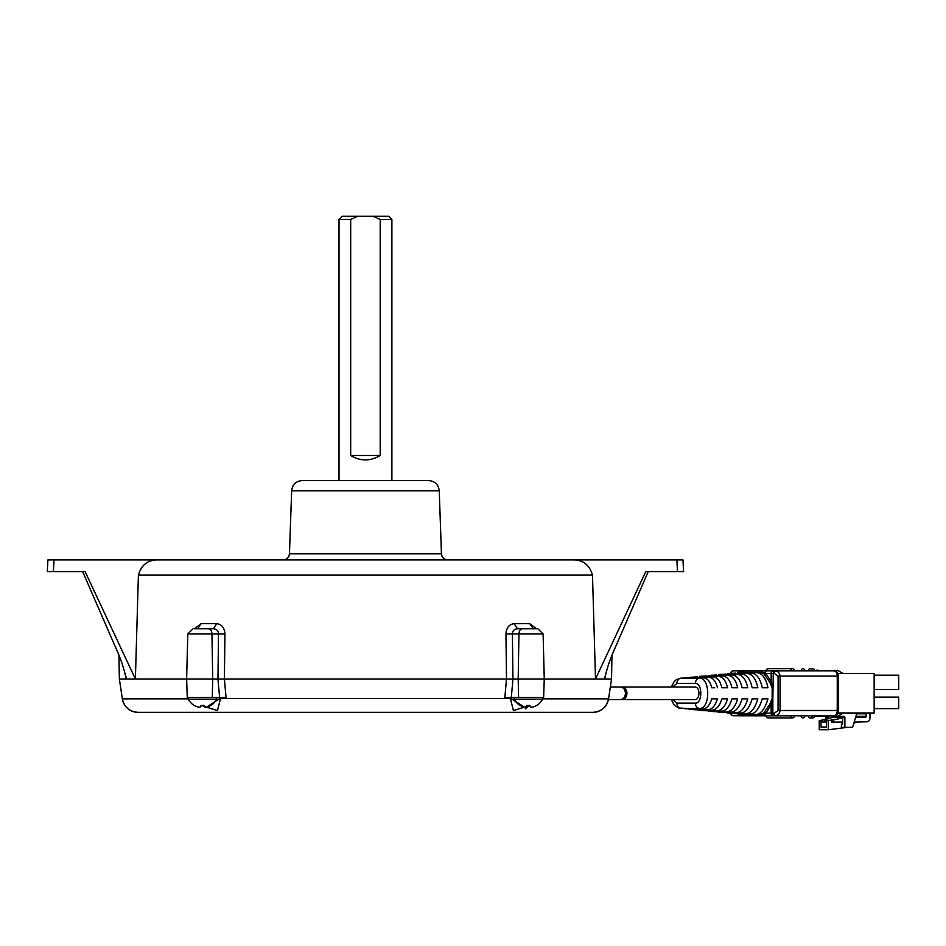 <?xml version="1.0" encoding="UTF-8"?>
<svg xmlns="http://www.w3.org/2000/svg" width="946" height="946" viewBox="0 0 946 946"><rect width="100%" height="100%" fill="white"/><g stroke="black" fill="none" stroke-linecap="round" stroke-linejoin="round"><path stroke-width="1.42" d="M592.846 712.35A15.881 15.881 -90 0 0 608.55 698.846C606.634 707.206 601.396 711.711 592.846 712.35L138.045 712.35A15.881 15.881 90 0 1 122.353 698.846L119.362 679.015L118.948 655.495M525.196 708.85L529.807 705.409L513.43 710.6L510.131 697.533L504.833 697.533L543.619 697.533L544.269 679.015L595.507 679.015L645.799 571.585L683.591 571.585L682.977 559.937L159.023 559.937C148.356 559.453 141.486 564.514 138.4 575.133L592.492 575.133L595.507 679.015L611.542 679.015L512.957 679.015L511.289 697.533M219.649 697.533L217.935 679.015L224.391 679.015L226.059 697.533L187.273 697.533L186.622 679.015L119.362 679.015L135.384 679.015L138.4 575.133M524.297 707.088L511.159 698.586L511.207 697.533L510.131 697.533M508.061 679.015L538.723 679.015M509.752 679.015L544.269 679.015L543.087 633.891L518.952 633.891L518.183 679.015L512.957 679.015M216.693 623.674L213.477 628.735L194.356 628.735L197.572 628.735L201.131 623.674L216.693 623.674C221.754 624.277 224.498 627.718 224.935 633.974L224.391 679.015L538.002 679.015L191.34 679.015M208.546 628.735A5.298 3.406 90 0 1 211.951 633.891L187.805 633.891L186.622 679.015L212.708 679.015L135.384 679.015L85.093 571.585L53.402 571.585L54.017 559.937L47.915 559.937L47.3 571.585L53.402 571.585M217.935 679.015L212.708 679.015L217.97 679.015L218.491 633.891L224.935 633.974M226.059 697.533L220.761 697.533L217.462 710.6L201.084 705.409M220.761 697.533L219.685 697.533L219.732 698.586L206.595 707.088M138.045 712.35L138.045 712.35C129.496 711.711 124.257 707.206 122.341 698.846L188.219 698.846M610.324 687.056L620.647 687.056C623.556 687.446 625.152 689.528 625.46 693.3C625.152 697.072 623.556 699.153 620.647 699.555L608.42 699.555M54.017 559.937L283.102 559.937C286.851 559.583 288.968 557.549 289.452 553.812L441.439 553.812A6.35 6.35 90 0 0 447.789 559.937C444.041 559.583 441.924 557.549 441.439 553.812L439.24 490.773L291.652 490.773L289.452 553.812A6.35 6.35 -90 0 1 283.102 559.937L571.869 559.937C582.57 559.476 589.441 564.537 592.492 575.133M439.24 490.773L439.228 490.773C438.447 484.541 434.912 481.136 428.656 480.556L302.235 480.556C295.98 481.136 292.444 484.541 291.652 490.773M504.833 697.533L506.5 679.015L505.956 633.974C506.394 627.718 509.137 624.277 514.198 623.674L529.76 623.674L536.465 628.735M648.235 571.585L616.248 645.278L648.235 571.585L674.131 571.585M616.083 645.645L614.321 649.677M613.871 650.765L612.925 653.047M56.76 571.585L82.657 571.585L114.643 645.278C120.461 657.813 124.293 669.058 126.149 679.015L126.066 676.686M126.338 678.424L126.149 679.015M505.956 633.962L512.401 633.891L512.661 632.105M513.879 630.178L514.506 629.658M514.198 623.674L517.427 628.735C514.234 629.066 512.555 630.793 512.401 633.891L512.933 679.015M517.427 628.735L536.536 628.735M533.319 628.735L529.76 623.674M194.427 628.735L201.131 623.674M207.907 679.015L192.889 679.015L212.708 679.015L211.951 633.891L218.491 633.891C218.337 630.793 216.658 629.066 213.477 628.735M224.391 679.015L365.452 679.015L224.391 679.015M604.825 676.686L604.553 678.424M604.742 679.015C606.611 669.023 610.454 657.777 616.248 645.278M357.694 216.256L342.18 216.256L338.999 219.437L350.682 219.437L357.694 216.256L373.197 216.256L380.209 219.437L380.209 455.464L350.682 455.464C360.521 461.4 370.371 461.4 380.209 455.464M373.197 216.256L388.711 216.256L391.892 219.437L380.209 219.437M391.892 480.556L391.892 219.437M350.682 455.464L350.682 219.437M338.999 480.556L338.999 219.437M515.274 697.533A1.171 1.171 0 0 0 514.234 699.248L542.543 699.248A1.171 1.171 0 0 0 541.514 697.533M526.91 705.409L526.686 706.697L526.91 705.409L529.878 705.409L530.103 706.697A15.952 6.007 79.2 0 0 531.309 707.265A15.952 14.509 65.3 0 0 533.97 706.697A15.964 15.715 0 0 0 536.666 705.409L536.808 705.409A15.987 15.987 0 0 0 542.543 699.248M514.234 699.248A15.987 15.987 0 0 0 519.981 705.409L520.111 705.409A15.964 15.715 -0 0 0 522.807 706.697A15.952 14.509 -65.3 0 0 525.468 707.265A15.952 6.007 -79.2 0 0 526.686 706.697M529.878 705.409L530.103 706.697M189.377 697.533A1.171 1.171 0 0 0 188.349 699.248L216.658 699.248A1.171 1.171 0 0 0 215.617 697.533M188.349 699.248A15.987 15.987 0 0 0 194.084 705.409L194.226 705.409A15.964 15.715 -0 0 0 196.922 706.697A15.952 14.509 -65.3 0 0 199.582 707.265A15.952 6.007 -79.2 0 0 200.789 706.697L201.013 705.409L203.981 705.409L204.206 706.697A15.952 6.007 79.2 0 0 205.424 707.265A15.952 14.509 65.3 0 0 208.085 706.697A15.964 15.715 0 0 0 210.781 705.409L210.911 705.409A15.987 15.987 0 0 0 216.658 699.248M203.981 705.409L204.206 706.697M201.013 705.409L200.789 706.697M688.085 677.797L695.818 677.265L680.446 678.223L699.331 678.199C710.529 677.277 710.505 709.346 699.331 708.412A5.298 4.34 -90 0 1 695.345 703.138C702.606 703.741 702.63 682.882 695.345 683.473L676.934 683.473L672.582 687.056M695.818 677.442L695.014 677.525M697.545 676.863L689.894 677.289M705.361 676.508L704.545 676.603M707.017 675.929L699.401 676.366M714.892 675.574L714.088 675.669M716.489 674.995L708.921 675.432M724.435 674.64L723.619 674.735M725.972 674.072L718.428 674.498M733.966 673.718L733.162 673.8M735.444 673.138L727.935 673.576M743.509 672.783L742.705 672.878M714.715 687.754L711.747 687.754C710.245 681.558 707.478 678.235 703.434 677.797L697.438 677.75M698.03 677.797L708.814 677.265C713.012 677.703 715.886 681.203 717.446 687.754M721.857 687.754L727.545 687.754L721.857 687.754C720.249 680.931 717.293 677.301 712.977 676.863L706.981 676.816M707.573 676.863L718.357 676.331C722.827 676.768 725.889 680.576 727.545 687.754M731.956 687.754L737.644 687.754L731.956 687.754C730.253 680.304 727.107 676.355 722.519 675.929L716.512 675.882M717.103 675.929L727.888 675.409C732.642 675.822 735.893 679.938 737.644 687.754M742.054 687.754L747.742 687.754L742.054 687.754C740.257 679.666 736.922 675.409 732.05 674.995L726.055 674.947M726.646 674.995L737.431 674.474C742.456 674.876 745.897 679.311 747.742 687.754M752.153 687.754L757.841 687.754L752.153 687.754C750.261 679.027 746.737 674.463 741.593 674.072L735.586 674.025M736.177 674.072L746.962 673.54C752.271 673.93 755.889 678.672 757.841 687.754M762.251 687.754L767.939 687.754L762.251 687.754C760.253 678.388 756.552 673.517 751.124 673.138L745.129 673.091M745.72 673.138L756.504 672.606C762.074 672.984 765.893 678.034 767.939 687.754M735.444 713.473L740.86 714.301L759.945 714.325L763.576 713.189L769.843 704.262L772.161 698.597L772.161 688.002L769.843 682.338L763.576 673.422L759.945 672.275L737.442 672.641M737.442 713.958L744.1 713.946M743.509 713.816L732.074 713.438L727.935 713.036L734.557 713.012M725.972 712.539L727.935 713.036M733.966 712.894L722.567 712.504L718.428 712.102L725.026 712.078M716.489 711.605L718.428 712.102M724.435 711.96L713.059 711.581L708.921 711.167L715.483 711.156M707.017 710.671L708.921 711.167M714.892 711.025L703.552 710.647L699.401 710.245L705.953 710.221M697.545 709.737L699.401 710.245M705.361 710.091L694.045 709.713L689.894 709.311L696.41 709.287M688.085 708.814L689.894 709.311M695.818 709.169L678.317 707.904L673.966 704.735L671.258 699.555M672.582 699.555L676.934 703.138A5.298 4.34 90 0 0 680.931 708.412L680.446 708.388M811.538 669.307A2.069 1.691 -90 0 1 812.732 668.704A2.069 2.069 0 0 1 814.79 670.761L801.132 670.82M804.892 670.761A2.069 2.069 0 0 0 802.823 668.704A2.069 1.691 -90 0 0 801.132 670.761L766.094 670.761A2.069 2.069 0 0 1 768.164 668.704A2.069 1.691 90 0 0 766.473 670.761M768.164 717.896A2.069 1.691 90 0 1 766.473 715.838L790.75 715.838A2.069 1.691 90 0 0 792.441 717.896L768.164 717.896A2.069 2.069 0 0 1 766.094 715.838L733.351 715.779A2.649 2.602 90 0 1 730.75 713.308A2.649 2.649 0 0 0 733.351 715.779A2.649 2.164 90 0 1 731.187 713.355M762.251 698.846C758.574 711.238 753.063 716.122 745.72 713.473L751.089 713.994C758.526 716.725 764.143 711.676 767.939 698.846L762.251 698.846L767.939 698.846M736.981 712.799L741.558 713.059C748.83 715.649 754.258 710.907 757.841 698.846L752.153 698.846C748.688 710.47 743.367 715.034 736.177 712.539L736.981 712.799L736.177 712.539M747.742 698.846L742.054 698.846C738.802 709.701 733.67 713.946 726.646 711.605L732.015 712.125C739.133 714.561 744.372 710.139 747.742 698.846L745.01 698.846M731.956 698.846C728.917 708.921 723.974 712.87 717.103 710.671L722.484 711.203C729.437 713.473 734.486 709.358 737.644 698.846L731.956 698.846L737.644 698.846M708.377 710.008L712.941 710.269C719.74 712.397 724.612 708.589 727.545 698.846L721.857 698.846C719.031 708.152 714.277 711.782 707.573 709.737L708.377 710.008L707.573 709.737M698.834 709.074L703.41 709.334C710.044 711.309 714.727 707.809 717.446 698.846L711.747 698.846C709.145 707.372 704.581 710.694 698.03 708.814L698.834 709.074L698.03 708.814M615.61 699.555L622.196 699.555C625.081 699.153 626.666 697.072 626.973 693.3C626.666 689.528 625.081 687.446 622.196 687.056L615.61 687.056M622.196 687.056L695.345 687.056A6.255 3.583 90 0 1 698.928 693.3A6.255 3.583 90 0 1 695.345 699.555L622.196 699.555M717.103 710.671L717.908 710.931M726.646 711.605L727.45 711.865M745.72 713.473L746.524 713.733M731.187 673.256A2.649 2.164 -90 0 1 733.351 670.82A2.649 2.649 0 0 0 730.714 673.304A2.649 2.602 90 0 1 733.351 670.82L740.056 670.82L737.975 672.712L743.887 670.82L774.845 670.82L774.396 673.469L771.156 673.469A2.649 2.164 -90 0 1 773.32 670.82L772.858 698.869L771.156 704.817L769.843 704.262M764.829 712.184A1.064 0.78 49.7 0 1 765.893 713.142L771.156 713.142L771.156 704.817L765.893 713.142L764.534 713.887L760.56 714.738L742.161 714.738L738.093 713.994M838.605 710.493C837.908 714.265 836.453 716.039 834.206 715.779A5.298 3.039 -90 0 0 837.245 710.493L838.605 710.493L838.605 676.106L837.245 676.106A5.298 3.039 -90 0 0 834.206 670.82L774.845 670.82C777.99 671.152 779.717 672.925 780.048 676.106L780.048 710.493C779.717 713.686 777.99 715.448 774.845 715.779L773.32 715.779A2.649 2.164 90 0 1 771.156 713.142L772.858 713.142L773.32 715.779L766.615 715.779L763.576 713.189M834.206 715.779L774.845 715.779L774.396 713.142L772.858 713.142L772.858 698.869L772.161 698.597M772.161 688.002L772.858 687.742L771.156 681.794L771.156 673.469L765.893 673.469L771.156 681.794L769.843 682.338M764.829 674.415A1.064 0.78 130.3 0 0 765.893 673.469L764.534 672.712L766.615 670.82M763.576 673.422L764.534 672.712L760.56 671.861L762.287 670.82M790.75 715.779L814.79 715.838A2.069 2.069 0 0 1 812.732 717.896L810.072 717.896A2.069 2.069 0 0 0 812.129 715.838M810.072 717.896A2.069 1.691 90 0 1 808.381 715.838L804.892 715.838A2.069 2.069 0 0 1 802.823 717.896A2.069 1.691 90 0 1 801.132 715.838L801.132 715.779M766.615 715.779L740.056 715.779L737.986 713.887L743.887 715.779M769.606 670.761L733.623 670.82M790.75 670.761A2.069 1.691 -90 0 1 792.441 668.704L768.164 668.704M769.855 670.761L766.473 670.82M740.056 670.82L743.887 670.82M759.945 672.275L741.546 672.275M855.905 716.323L866.146 716.323L866.146 713.828L856.65 713.828M856.095 722.07L853.777 723.453M847.592 727.32L828.306 729.744L819.248 729.744L819.248 720.698L822.5 719.989L822.5 722.07L826.532 722.07M829.772 720.379L824.273 719.989L824.273 722.07M828.306 729.744L828.306 720.698L826.532 720.698L826.532 727.072L821.033 727.072L821.033 720.698L819.248 720.698M842.614 722.07L831.558 722.07L831.558 719.989L828.306 720.698M833.343 722.07L833.343 719.989L831.558 719.989M869.977 712.988L869.977 718.049A3.749 3.075 90 0 1 866.985 721.798L854.191 722.07M857.324 717.163L857.324 716.323M842.555 717.163L833.532 717.163L820.702 720.379M865.472 712.988A0.828 0.686 -90 0 1 866.146 713.828M866.146 716.323A0.828 0.686 -90 0 1 865.472 717.163L855.657 717.163M833.343 719.989L842.614 717.943M874.151 708.613L898.7 708.613L898.7 697.119L874.151 697.119M874.151 675.196L898.7 675.196L898.7 689.445L874.151 689.445M836.891 712.988L874.151 712.988L874.151 673.611L836.891 673.611M834.892 670.88L837.612 670.276L843.347 673.611M834.892 670.276L832.598 670.82M816.315 670.82L818.467 670.82M818.467 670.276L816.315 670.276M843.347 712.988L837.612 716.323L829.524 715.779M834.892 715.72L834.892 716.323M818.467 716.323L814.743 716.323L818.467 716.323M816.315 715.779L827.005 716.323A1.253 1.029 90 0 1 828.034 717.576L828.034 718.369M824.735 716.323A1.253 1.029 -90 0 1 825.763 717.576L828.034 717.576M825.763 717.576L825.763 718.877M839.055 716.323L838.806 717.163M856.899 712.988L852.618 727.32L841.408 727.32L841.408 723.997L842.614 723.997L842.614 717.576L844.884 717.576A1.253 1.029 90 0 0 843.856 716.323L837.612 716.323M844.884 727.32L844.884 717.576M841.408 723.997L842.614 723.997M841.585 716.323A1.253 1.029 -90 0 1 842.614 717.576M827.253 715.779L829.524 716.323M611.944 655.495L611.542 679.015L608.55 698.846L542.673 698.846M511.159 698.586L219.732 698.586M518.183 679.015L518.597 697.533M212.294 697.533L212.708 679.015M677.49 571.585L676.875 559.937M512.401 633.891L518.952 633.891A5.298 3.406 -90 0 1 522.346 628.735M708.814 677.265L712.977 676.863M718.357 676.331L722.484 675.409M727.888 675.409L732.015 674.474M737.431 674.474L741.593 674.072M728.562 713.059L732.724 713.473M719.019 712.125L723.182 712.539M709.488 711.203L713.651 711.605M699.945 710.269L704.108 710.671M690.414 709.334L694.577 709.737M699.331 708.412L685.034 708.814M808.381 670.761A2.069 1.691 -90 0 1 810.072 668.704A2.069 2.069 0 0 1 812.129 670.761M676.934 703.138L695.345 703.138M676.934 683.473A5.298 4.34 -90 0 1 680.931 678.199M699.331 678.199A5.298 4.34 90 0 0 695.345 683.473M762.287 715.779L759.945 714.325M774.396 713.142L778.073 710.493L837.245 710.493L837.245 676.106L778.073 676.106L774.396 673.469M778.073 710.493L778.073 676.106M811.538 717.293A2.069 1.691 90 0 0 812.732 717.896M187.805 633.891L193.09 628.735M543.087 633.891L537.801 628.735M671.258 687.056L674.262 681.522L676.13 679.843L680.446 678.223M834.206 670.82L837.245 672.228L838.605 676.106M792.441 717.896A2.069 2.069 0 0 0 794.51 715.838M794.51 670.761A2.069 2.069 0 0 0 792.441 668.704"/></g></svg>
